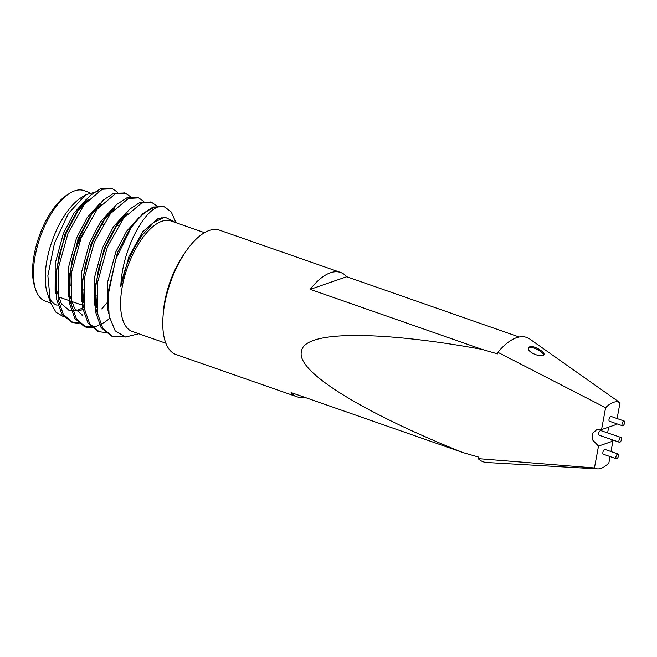 <?xml version="1.0" encoding="UTF-8"?>
<svg xmlns="http://www.w3.org/2000/svg" width="657" height="657" viewBox="0 0 657 657"><rect width="100%" height="100%" fill="white"/><g stroke="black" fill="none" stroke-linecap="round" stroke-linejoin="round"><path stroke-width="0.99" d="M97.983 191.368L85.632 194.759L81.181 197.609A58.555 25.828 109.3 0 0 51.969 241.423A58.555 25.828 109.3 0 0 47.55 293.901L50.433 302.368L56.026 312.313L64.09 317.035M49.119 297.637A58.555 25.828 109.3 0 0 57.044 305.226M85.632 194.759L68.41 213.459L54.457 243.246L47.862 275.759L50.433 302.368M204.508 232.677L171.009 220.974A58.555 25.828 109.3 0 0 166.418 220.341A58.555 25.828 109.3 0 0 125.709 272.655A58.555 25.828 109.3 0 0 132.402 331.539L165.893 343.241M175.411 221.384L171.272 212.006L164.866 207.021L159.774 206.388C144.014 209.583 122.038 249.939 120.806 286.509C123.795 270.898 129.224 256.526 137.108 243.402L142.043 235.436L153.639 222.477L164.891 217.138L176.552 222.912M159.774 206.388A69.708 30.748 109.3 0 0 131.433 227.207L115.681 259.326L108.167 295.001L109.136 316.099L115.18 330.841L125.561 337.033L138.75 333.756M616.167 423.576L615.979 424.603L601.557 429.596L596.761 429.678L592.688 433.168L592.047 439.385L598.502 446.095L612.915 441.102L610.985 451.548M601.557 429.596L605.606 407.734A35.133 15.497 109.3 0 1 620.027 402.741L617.095 418.55M598.502 446.095L594.445 467.956A35.133 15.497 109.3 0 0 597.574 468.893A35.133 15.497 109.3 0 0 608.867 462.963L610.049 456.574M608.801 427.091L607.577 432.791M610.131 439.032L612.915 441.102M619.428 442.276L599.241 435.23C598.075 433.579 598.511 431.994 600.547 430.491L621.095 437.513A2.521 1.117 109.3 0 0 620.701 437.521A2.521 1.117 109.3 0 0 619.083 439.935A2.521 1.117 109.3 0 0 619.428 442.276A2.521 1.117 109.3 0 0 619.822 442.268A2.521 1.117 109.3 0 0 621.432 439.862A2.521 1.117 109.3 0 0 621.095 437.513M618.032 454.012L605.015 449.462A2.521 1.117 109.3 0 0 604.621 449.478A2.521 1.117 109.3 0 0 603.003 451.885A2.521 1.117 109.3 0 0 603.348 454.233L616.373 458.775A2.521 1.117 109.3 0 0 616.759 458.767A2.521 1.117 109.3 0 0 618.377 456.36A2.521 1.117 109.3 0 0 618.032 454.012A2.521 1.117 109.3 0 0 617.637 454.02A2.521 1.117 109.3 0 0 616.028 456.434A2.521 1.117 109.3 0 0 616.373 458.775M624.15 421.014L611.125 416.464A2.521 1.117 109.3 0 0 610.739 416.481A2.521 1.117 109.3 0 0 609.121 418.887A2.521 1.117 109.3 0 0 609.466 421.236L622.483 425.785A2.521 1.117 109.3 0 0 622.877 425.769A2.521 1.117 109.3 0 0 624.495 423.363A2.521 1.117 109.3 0 0 624.15 421.014A2.521 1.117 109.3 0 0 623.756 421.03A2.521 1.117 109.3 0 0 622.138 423.437A2.521 1.117 109.3 0 0 622.483 425.785M519.153 337L346.699 276.737A65.864 29.056 109.3 0 0 340.613 272.466L219.479 230.155A65.864 29.056 109.3 0 0 185.8 251.557A65.864 29.056 109.3 0 0 163.01 316.814A65.864 29.056 109.3 0 0 176.043 354.525L297.178 396.836A65.864 29.056 -70.7 0 1 291.092 392.558L463.037 452.607C375.755 417.934 295.478 373.71 301.44 351.536C303.879 328.352 391.556 332.672 482.164 349.417L497.579 353.877L497.875 352.308L605.606 407.734M304.602 397.28A65.864 29.056 -70.7 0 1 297.178 396.836M340.613 272.466A65.864 29.056 109.3 0 0 310.219 289.367L482.164 349.417M620.027 402.741L529.903 339.119A65.864 29.056 109.3 0 0 497.875 352.308M463.037 452.607L478.452 457.067L478.165 458.635L594.445 467.956M478.165 458.635A65.864 29.056 109.3 0 0 486.804 462.512L597.574 468.893M529.829 346.707L528.671 347.701C526.15 352.308 542.674 358.418 543.922 354.575C545.54 352.357 533.763 345.163 529.829 346.707L528.54 348.194M35.741 289.778L34.747 286.854A55.771 24.596 -70.7 0 1 38.952 236.881A55.771 24.596 -70.7 0 1 66.776 195.154L69.371 193.487A58.555 25.828 109.3 0 0 40.151 237.3A58.555 25.828 109.3 0 0 35.741 289.778A58.555 25.828 109.3 0 0 45.234 301.103L50.646 302.992M89.713 192.583L83.85 190.538A58.555 25.828 109.3 0 0 69.371 193.487M117.57 192.205L112.38 188.682L102.205 189.257L84.178 204.467L68.032 233.251L58.366 267.99L58.079 299.485L63.392 314.489L72.952 322.595L79.086 323.474M130.694 196.788L125.495 193.265L115.328 193.84L97.31 209.049L81.156 237.834L71.49 272.573L71.202 304.076L76.524 319.08L86.083 327.178L93.154 327.999M143.817 201.37L138.627 197.856L128.452 198.422L110.433 213.632L94.279 242.417L84.622 277.155L84.334 308.659L89.648 323.655L99.199 331.76L106.278 332.582M156.949 205.953L151.742 202.43L141.584 203.005L123.557 218.214L107.403 246.999L97.745 281.746L97.458 313.241L102.779 328.245L112.339 336.351L123.048 336.491M122.925 219.036L122.949 217.508M111.534 188.428L100.562 188.682L90.198 195.482L79.431 208.146L66.39 232.677L59.22 254.76L55.607 277.599L56.436 298.919L61.758 313.923L71.317 322.02L78.388 322.842M101.728 308.921L106.886 302.984M124.658 193.01L113.686 193.265L103.33 200.065L92.555 212.737L79.513 237.259L72.344 259.343L68.73 282.182L69.568 303.501L74.882 318.497L84.433 326.603L95.979 326.513L104.348 322.447M104.8 322.144L109.645 318.456M137.789 197.593L126.817 197.847L116.453 204.647L105.678 217.319L92.637 241.842L85.467 263.925L81.854 286.764L82.692 308.084L88.013 323.088L98.402 331.457M150.913 202.175L139.941 202.43L129.577 209.23L118.802 221.902L105.761 246.424L98.591 268.508L94.978 291.347L95.815 312.666L101.129 327.662L111.526 336.039M164.036 206.758L153.065 207.021L142.7 213.812L131.433 227.207M185.8 251.557L183.549 254.834A58.555 25.828 109.3 0 0 163.289 312.847L163.01 316.814M346.699 276.737L310.219 289.367M86.609 199.071L74.052 213.008L63.318 233.596L55.213 263.375L55.122 290.386L55.681 293.079M68.903 310.49L75.218 310.835M76.196 310.654L84.129 307.427M123.828 217.869L123.697 216.769M99.733 203.654L87.176 217.59L76.45 238.179L68.336 267.966L68.254 294.968L71.399 305.144M112.856 208.236L100.307 222.173L89.574 242.762L81.468 272.548L81.378 299.551L84.523 309.726M125.98 212.819L113.431 226.755L102.697 247.344L94.592 277.131L94.501 304.134L97.655 314.309M139.112 217.41L126.555 231.346L115.821 251.927L107.715 281.713L107.625 308.724L108.66 313.249M162.197 217.713L157.877 218.756L142.61 231.831L128.944 256.517L120.806 286.509M88.252 199.646L76.335 212.638L64.961 234.163L55.976 272.154L56.765 290.961L61.421 303.838L69.716 310.81L79.686 310.761L84.359 308.798M95.511 300.159L96.062 299.592M125.175 216.202L125.052 215.496M101.375 204.228L90.953 215.135M92.555 212.737L89.459 217.221L78.084 238.754L69.1 276.737L69.888 295.543L74.545 308.42L82.839 315.393L81.197 314.818M114.499 208.811L104.077 219.717M105.678 217.319L102.582 221.811L91.216 243.336L82.224 281.327L83.579 302.82M127.622 213.394L117.201 224.3M118.802 221.902L115.706 226.394L104.34 247.919L95.355 285.91L96.702 307.402M131.934 226.484L128.838 230.977L117.463 252.502L108.479 290.493L108.167 295.001M141.928 235.6L137.108 243.402M83.308 232.841A50.195 22.141 109.3 0 0 70.209 285.623M71.309 301.349L80.121 304.421A50.195 22.141 109.3 0 0 83.8 304.979M95.47 299.748A50.195 22.141 109.3 0 0 96.357 298.992M121.775 220.596L121.356 219.356A50.195 22.141 109.3 0 0 121.315 219.241M110.072 212.671A47.403 20.909 -70.7 0 1 111.255 212.589M121.159 219.413A47.403 20.909 -70.7 0 1 121.734 220.653M96.357 299.387A47.403 20.909 -70.7 0 1 95.495 299.986M83.562 302.672A47.403 20.909 -70.7 0 1 81.854 301.908M83.34 290.041A36.808 16.236 -70.7 0 1 82.002 288.012M100.028 226.451A36.808 16.236 -70.7 0 1 103.256 224.267M543.553 355.018C543.643 352.464 532.958 346.19 529.411 347.635M71.317 322.029L72.96 322.595M84.449 326.611L86.083 327.178M97.573 331.194L99.215 331.769M110.696 335.776L112.339 336.351M110.729 188.107L112.372 188.682M123.853 192.69L125.495 193.265M136.976 197.272L138.619 197.847M150.1 201.863L151.742 202.43M163.232 206.446L164.866 207.012M76.335 212.638L79.431 208.146M55.976 272.154L55.607 277.599M69.1 276.737L68.73 282.182M82.224 281.327L81.854 286.764M95.355 285.91L94.978 291.347M69.125 300.586L58.186 296.759M118.359 225.622L116.716 225.055M96.415 295.937L95.191 295.51"/></g></svg>
